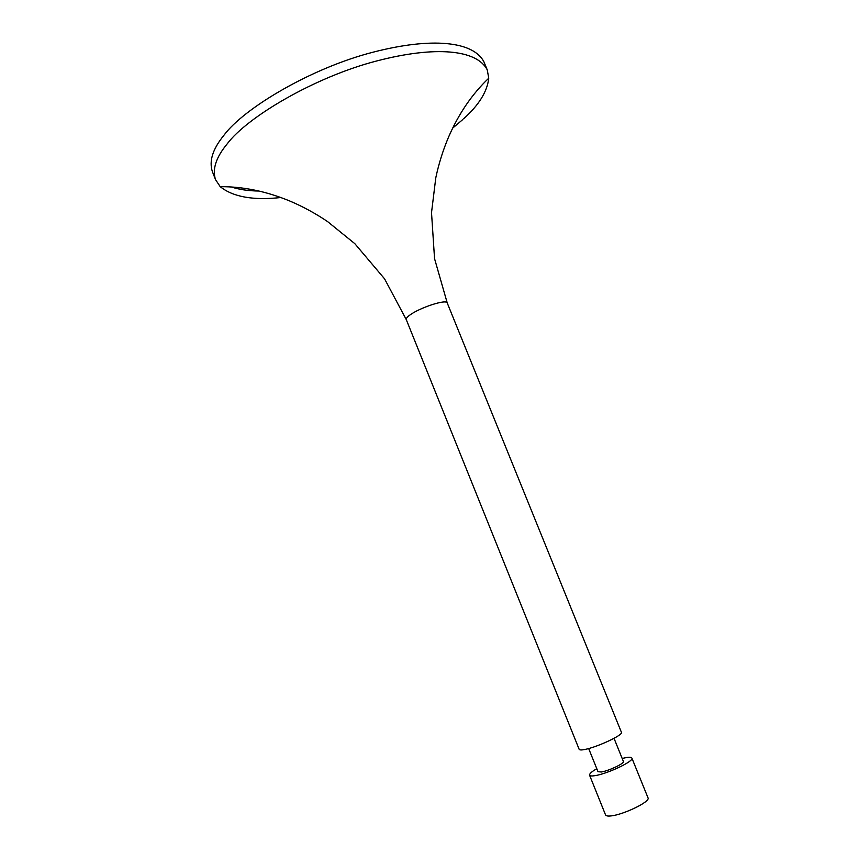 <?xml version="1.0" encoding="UTF-8"?>
<svg xmlns="http://www.w3.org/2000/svg" width="859" height="859" viewBox="0 0 859 859"><rect width="100%" height="100%" fill="white"/><g stroke="black" fill="none" stroke-linecap="round" stroke-linejoin="round"><path stroke-width="1.29" d="M596.801 768.719C591.883 771.5 589.467 773.648 589.553 775.162L605.563 814.944C606.164 815.964 608.022 816.286 611.136 815.9C623.559 814.654 650.8 801.576 647.997 797.796L631.87 758.057C631.279 757.176 629.357 757.026 626.082 757.617L622.184 758.465M589.553 775.162C590.079 776.01 591.872 776.182 594.943 775.666C607.12 773.927 634.404 761.16 631.87 758.057M588.673 748.554L598.004 771.693L601.279 771.994C608.612 770.92 624.858 763.318 623.387 761.439L614.024 738.311M447.271 303.055C446.723 298.685 419.052 307.919 409.55 315.296C407.112 317.089 406.017 318.528 406.275 319.612L579.159 749.327C579.642 750.057 581.403 750.143 584.421 749.553C596.447 747.48 623.752 734.917 621.401 732.255L447.271 303.055L434.547 258.634L431.519 212.656L435.792 177.802C438.756 163.79 443.008 150.218 448.548 137.107C458.685 113.721 472.085 94.082 488.75 78.19C487.3 91.569 478.882 105.131 463.495 118.886M280.85 197.527C253.212 200.566 233.014 196.947 220.226 186.682L215.545 179.671C212.098 169.363 215.974 157.444 227.152 143.915C247.059 117.157 314.759 76.923 376.757 60.957C434.858 45.752 476.831 49.403 487.257 69.89L488.75 78.19M462.582 119.712L452.682 128.098M259.053 191.031C248.369 190.923 238.995 189.528 230.942 186.865M215.545 179.671L212.398 171.671C208.887 161.17 212.688 149.09 223.802 135.432C243.591 108.395 311.162 67.979 373.171 52.163C431.293 37.109 473.373 41.082 483.961 61.945L487.257 69.89M406.275 319.612L384.564 278.831L354.81 243.655L327.526 221.547C315.65 213.526 303.173 206.718 290.074 201.135C266.537 191.353 243.247 186.532 220.226 186.682"/></g></svg>

